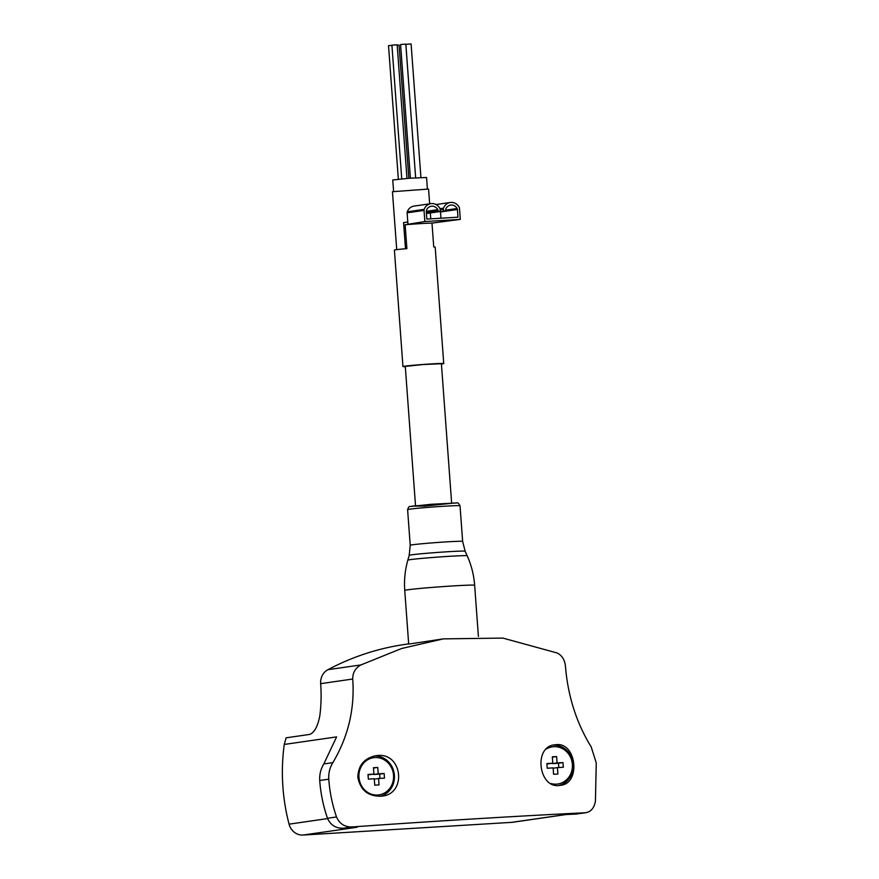 <?xml version="1.0" encoding="UTF-8"?>
<svg xmlns="http://www.w3.org/2000/svg" width="879" height="879" viewBox="0 0 879 879"><rect width="100%" height="100%" fill="white"/><g stroke="black" fill="none" stroke-linecap="round" stroke-linejoin="round"><path stroke-width="1.32" d="M332.833 762.642C348.205 736.811 354.841 708.946 352.732 679.027C352.655 672.688 355.391 667.985 360.95 664.92L401.582 648.515L443.28 638.879L502.887 638.088L557.132 652.976C561.934 655.349 564.703 659.722 565.428 666.084C567.889 696.102 576.481 723.043 591.204 746.919L596.259 762.906L595.424 801.208C594.138 808.295 590.677 812.152 585.029 812.778A420.547 12.471 175.8 0 0 352.193 826.941C344.733 827.128 339.503 823.799 336.514 816.965C332.284 804.703 329.713 792.111 328.779 779.19C328.416 773.256 329.768 767.741 332.833 762.642L323.824 763.939L336.613 736.888L284.258 744.447A189.831 174.789 81.8 0 0 289.07 824.161A14.602 13.449 81.8 0 0 303.09 835.05L511.644 822.359A14.602 13.449 81.8 0 0 512.655 822.261L566.054 814.547M576.141 814.064L585.919 812.69L576.141 814.064A398.648 11.823 175.8 0 0 565.604 814.569L511.644 822.359M556.088 744.678C576.657 742.03 581.041 783.881 560.362 785.31C538.948 789.99 532.718 746.557 554.803 744.81L556.088 744.678M377.223 755.555C402.439 752.303 407.142 793.99 381.783 796.143C368.466 796.737 360.478 790.474 357.83 777.333C358.203 765.51 364.148 758.302 375.652 755.731L377.223 755.555M405.307 366.664A20.448 0.604 -4.2 0 1 402.956 366.554A20.448 0.604 -4.2 0 1 404.538 366.202A20.448 0.604 -4.2 0 1 427.348 364.17A20.448 0.604 -4.2 0 1 443.73 363.565A20.448 0.604 -4.2 0 1 441.423 364.016M424.854 221.541L460.299 219.387L459.486 208.246A2.34 2.154 81.8 0 0 459.19 207.235A9.493 8.735 81.8 0 0 450.301 202.478A9.493 8.735 81.8 0 0 443.51 208.18A2.34 2.154 81.8 0 0 443.368 209.224L443.499 211.048L445.653 210.916L445.598 210.224A2.34 2.154 81.8 0 1 445.741 209.191A6.889 6.351 81.8 0 1 457.124 208.499A2.34 2.154 81.8 0 1 457.421 209.51L457.981 217.19L426.831 219.08L426.26 211.399A2.34 2.154 81.8 0 1 426.414 210.367A6.889 6.351 81.8 0 1 437.786 209.674A2.34 2.154 81.8 0 1 438.083 210.685L438.138 211.378L440.28 211.246L440.148 209.422A2.34 2.154 81.8 0 0 439.852 208.411A9.493 8.735 81.8 0 0 430.963 203.653A9.493 8.735 81.8 0 0 424.172 209.356A2.34 2.154 81.8 0 0 424.03 210.4L424.854 221.541L405.131 224.749L406.889 248.625A20.448 0.604 175.8 0 0 395.989 249.746A20.448 0.604 175.8 0 0 394.396 250.097L402.956 366.554M443.73 363.565L435.182 247.109A20.448 0.604 175.8 0 0 433.743 246.988L431.985 223.112A20.448 0.604 -4.2 0 0 405.131 224.749M407.79 222.013L403.571 222.618L405.494 248.746M451.63 503.041L441.401 363.73L423.304 364.521L405.285 366.389L415.514 505.689M352.732 679.027L320.659 683.664A14.602 13.449 -98.2 0 1 327.922 669.688A276.863 254.932 -98.2 0 1 405.142 644.384L408.68 643.878M408.735 644.076L443.28 638.879M284.258 744.447A146.606 134.992 81.8 0 0 286.06 737.833L309.738 734.404C314.407 732.636 317.78 726.384 319.835 715.682A146.606 134.992 -98.2 0 0 320.659 683.664M303.09 835.05L357.05 827.26A398.648 11.823 175.8 0 0 343.293 828.227C335.8 828.425 330.537 825.106 327.504 818.261C323.252 806.01 320.659 793.418 319.725 780.486C319.374 774.553 320.736 769.037 323.824 763.939M393.605 191.424L392.759 179.975L409.625 178.228L426.546 177.492L427.392 188.952M429.655 203.84L428.567 189.051L392.452 191.71L396.715 249.647M460.299 219.387L431.985 223.112M430.963 203.653L414.053 206.093A9.493 8.735 81.8 0 0 407.263 211.806A2.34 2.154 81.8 0 0 407.12 212.839L407.944 223.991M457.421 209.51L440.5 211.949L440.961 218.223M426.568 213.223L445.653 210.916M443.499 211.048L426.59 213.498M438.138 211.378L426.392 213.07M440.28 211.246L426.403 213.256M410.394 178.173L400.582 44.51L405.823 44.126L415.646 177.822L405.867 44.335L411.108 43.95L420.92 177.536M397.187 45.17L399.066 45.104L408.845 178.294M398.341 179.184L388.529 45.675L391.924 45.345M401.736 178.866L391.913 45.181L397.154 44.796L406.977 178.437M553.33 745.106A20.448 18.822 -98.2 0 1 573.108 762.928A20.448 18.822 -98.2 0 1 558.945 785.441M546.628 748.842A18.789 17.305 -98.2 0 1 553.726 746.678A18.789 17.305 -98.2 0 1 572.383 767.279A18.789 17.305 -98.2 0 1 551.133 783.574M563.329 767.257L562.989 762.598L557.077 762.95L556.605 756.544L552.309 756.808L552.781 763.214L546.87 763.576L547.221 768.235L553.122 767.872L553.594 774.278L557.89 774.014L557.418 767.609L563.329 767.257M374.113 756.006L374.113 756.006A20.448 18.822 -98.2 0 1 394.231 773.63A20.448 18.822 -98.2 0 1 380.069 796.33M374.872 757.566A18.789 17.305 -98.2 0 1 391.902 784.749A18.789 17.305 -98.2 0 1 361.972 786.573A18.789 17.305 -98.2 0 1 374.872 757.566M384.475 778.135L384.134 773.476L378.223 773.839L377.75 767.433L373.454 767.697L373.927 774.102L368.015 774.454L368.356 779.113L374.267 778.761L374.74 785.167L379.036 784.903L378.563 778.497L384.475 778.135M553.155 768.224L557.418 767.609M558.791 767.532L558.484 763.247L562.989 762.598M558.484 763.247L552.572 763.609L557.077 762.95M552.342 757.171L556.605 756.544M546.903 763.95L552.781 763.214M374.3 779.113L378.563 778.497M379.937 778.409L379.618 774.124L384.134 773.476M379.618 774.124L373.718 774.487L378.223 773.839M373.487 768.048L377.75 767.433M368.048 774.838L373.927 774.102M360.95 664.92L327.922 669.688M327.625 818.591L289.07 824.161M352.193 826.941L343.293 828.227M328.779 779.19L319.725 780.486M336.514 816.965L327.504 818.261M460.025 505.788C458.607 503.217 457.509 502.272 456.728 502.975L431.534 504.26L409.79 506.546C409.262 506.128 408.537 507.161 407.603 509.644A26.282 0.78 175.8 0 1 433.765 506.941A26.282 0.78 175.8 0 1 460.025 505.788L462.651 541.42A26.282 0.78 175.8 0 0 436.38 542.563A26.282 0.78 175.8 0 0 410.218 545.266L409.196 555.341A28.04 0.835 175.8 0 1 437.105 552.462A28.04 0.835 175.8 0 1 465.134 551.232L467.188 555.814C471.397 565.208 473.891 575.042 474.649 585.304A35.05 1.044 175.8 0 0 439.632 586.831A35.05 1.044 175.8 0 0 404.747 590.435L408.691 644.076M424.579 506.106L455.168 502.953L412.119 506.106L424.579 506.106M467.188 555.814A29.765 0.879 175.8 0 0 437.445 557.121A29.765 0.879 175.8 0 0 407.823 560.165C405.032 570.075 404.01 580.173 404.747 590.435M424.03 210.4L407.12 212.839M424.172 209.356L407.263 211.806M443.51 208.18L439.983 208.697M443.368 209.224L440.17 209.685M457.124 208.499L445.598 210.158M437.786 209.674L426.26 211.334M438.083 210.685L426.337 212.377M474.649 585.304L478.407 636.462M407.603 509.644L410.218 545.266M465.134 551.232L462.651 541.42M409.196 555.341L407.823 560.165M430.336 213.136L430.754 218.849M450.301 202.478L435.995 204.543"/></g></svg>
